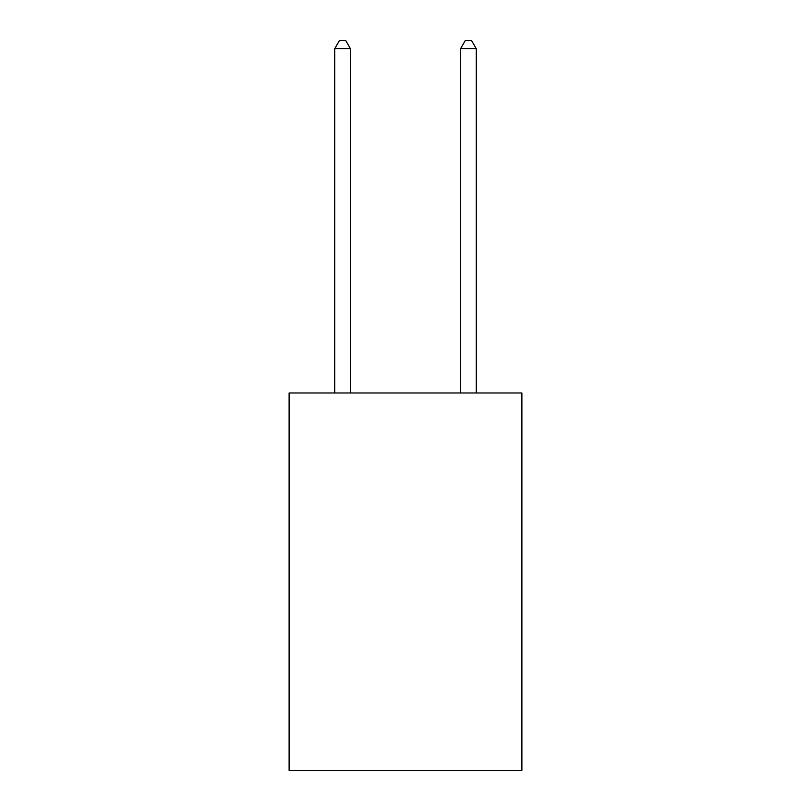 <?xml version="1.0" encoding="UTF-8"?>
<svg xmlns="http://www.w3.org/2000/svg" width="811" height="811" viewBox="0 0 811 811"><rect width="100%" height="100%" fill="white"/><g stroke="black" fill="none" stroke-linecap="round" stroke-linejoin="round"><path stroke-width="1.22" d="M521.889 392.98L521.889 770.45L289.111 770.45L289.111 392.98L521.889 392.98M350.453 392.98L350.453 48.731L334.72 48.731L334.72 392.98M334.72 48.731L339.444 40.55L345.729 40.55L350.453 48.731M476.28 392.98L476.28 48.731L460.547 48.731L460.547 392.98M460.547 48.731L465.271 40.55L471.556 40.55L476.28 48.731"/></g></svg>
